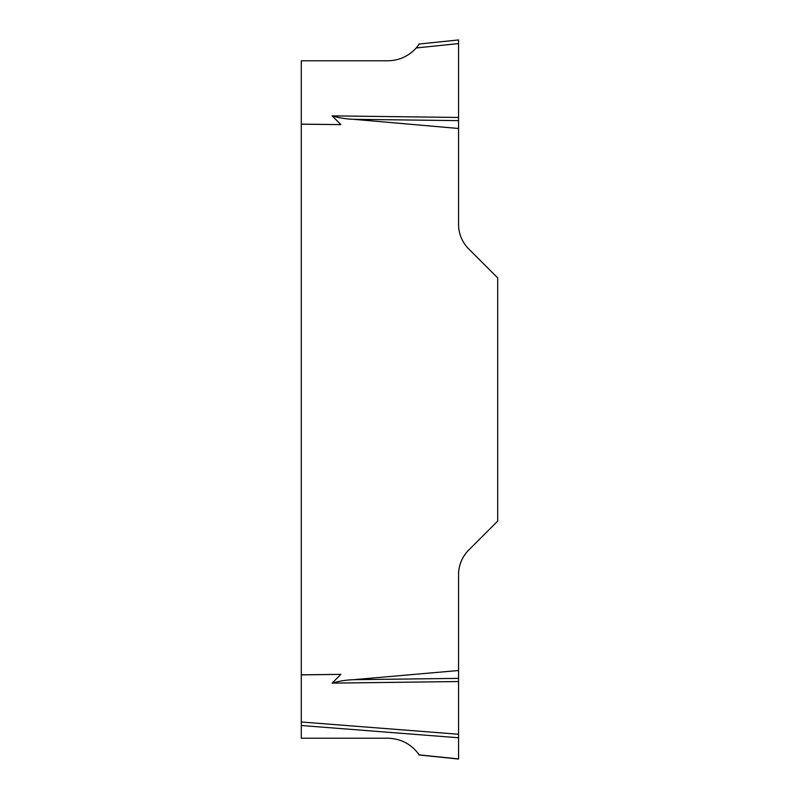 <?xml version="1.0" encoding="UTF-8"?>
<svg xmlns="http://www.w3.org/2000/svg" width="799" height="799" viewBox="0 0 799 799"><rect width="100%" height="100%" fill="white"/><g stroke="black" fill="none" stroke-linecap="round" stroke-linejoin="round"><path stroke-width="1.2" d="M301.293 725.502L301.293 738.206L387.685 738.206C400.938 738.586 411.455 744.139 419.245 754.865L458.556 758.93L458.556 737.767L301.293 725.502L301.293 60.794L387.685 60.794C399.041 60.574 408.559 56.29 416.259 47.96L419.245 44.135M301.293 124.125L340.873 124.624L301.293 124.195M458.556 39.95L458.556 117.463L332.134 115.865L340.873 124.624M301.293 674.805L340.873 674.376L332.134 683.135C339.066 681.098 346.207 679.949 353.548 679.689L458.556 670.521L458.556 737.767M458.556 117.463L458.556 224.379A34.737 34.737 0 0 0 468.733 248.938L497.707 277.912L497.707 521.088L468.733 550.062A34.737 34.737 0 0 0 458.556 574.621L458.556 670.521M458.556 128.479L353.548 119.311C346.207 119.041 339.066 117.892 332.134 115.865M458.556 681.537L332.134 683.135M301.293 674.875L340.873 674.376M458.556 120.629L353.548 119.311M458.556 678.371L353.548 679.689M416.259 751.04L419.245 754.865M458.556 43.575L458.556 40.07L458.556 43.575L416.259 47.96M301.293 721.996L458.556 734.261M458.476 39.96L418.756 44.065M458.476 759.04L418.756 754.935"/></g></svg>

